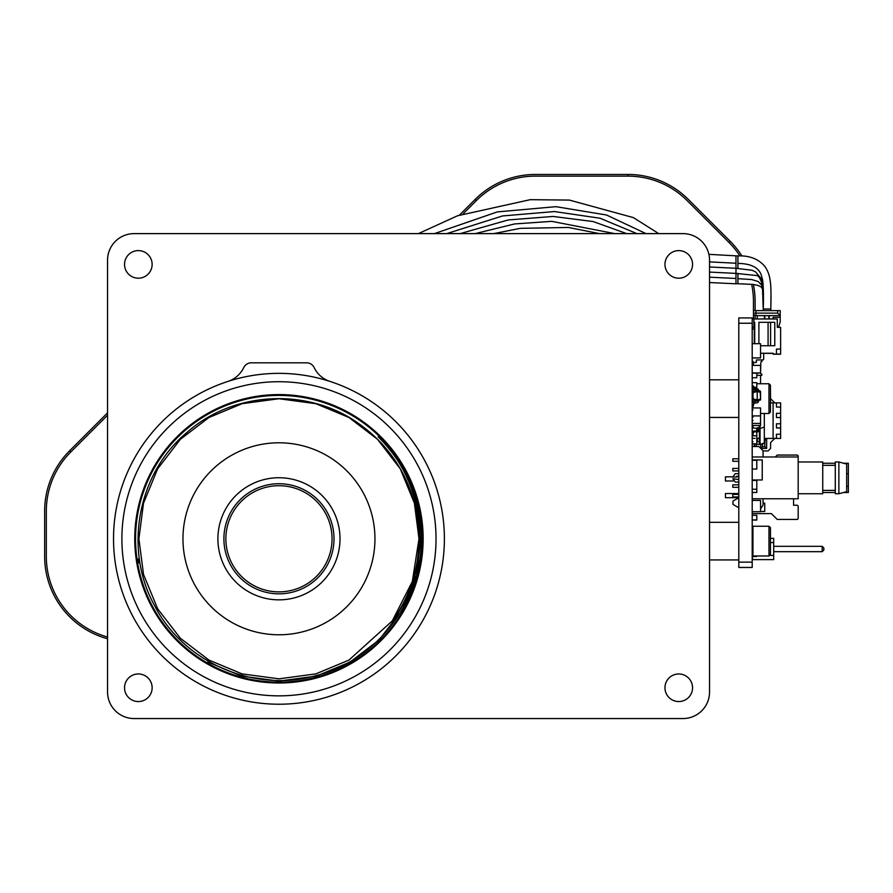 <?xml version="1.0" encoding="UTF-8"?>
<svg xmlns="http://www.w3.org/2000/svg" width="893" height="893" viewBox="0 0 893 893"><rect width="100%" height="100%" fill="white"/><g stroke="black" fill="none" stroke-linecap="round" stroke-linejoin="round"><path stroke-width="1.34" d="M225.862 538.792A53.089 53.089 0 0 0 305.495 584.77A53.089 53.089 0 0 0 305.495 492.813A53.089 53.089 0 0 0 225.862 538.792M223.897 538.792A55.053 55.053 0 0 0 306.478 586.467A55.053 55.053 0 0 0 306.478 491.105A55.053 55.053 0 0 0 223.897 538.792M278.951 477.733A61.059 61.059 0 0 1 331.828 569.321A61.059 61.059 0 0 1 226.074 569.321A61.059 61.059 0 0 1 278.951 477.733M278.951 442.794A95.986 95.986 0 0 0 182.965 538.792A95.986 95.986 0 0 0 278.951 634.778A95.986 95.986 0 0 0 374.948 538.792A95.986 95.986 0 0 0 278.951 442.794M392.63 620.59A140.045 140.045 0 0 0 362.1 426.095C311.467 387.093 234.279 389.984 186.682 432.692C137.533 473.681 123.491 549.452 154.478 605.398C183.467 662.383 254.081 693.135 315.564 675.733C377.672 660.44 423.807 598.969 421.217 535.108C419.677 496.698 405.31 463.913 378.13 436.733C427.189 483.537 434.121 566.687 392.63 620.59L348.973 660.072L315.821 673.891L278.951 678.836L242.092 673.891L208.929 660.072L180.375 638.272L157.67 608.814L143.516 574.422L138.906 538.792L143.516 503.161L157.67 468.769L180.375 439.311L208.929 417.511L242.092 403.681L278.951 398.747L315.821 403.681L348.973 417.511L377.527 439.311L400.243 468.769L414.397 503.161L418.996 538.792L412.32 581.51L392.072 621.361M138.906 538.792L138.917 539.685M422.344 538.792A143.393 143.393 0 0 1 248.801 678.97A143.393 143.393 0 0 1 148.249 479.82A143.393 143.393 0 0 1 422.344 538.792M124.54 264.395A13.797 13.797 0 0 0 145.235 276.35A13.797 13.797 0 0 0 145.235 252.451A13.797 13.797 0 0 0 124.54 264.395M124.54 687.766A13.797 13.797 0 0 0 145.235 699.71A13.797 13.797 0 0 0 145.235 675.811A13.797 13.797 0 0 0 124.54 687.766M664.961 687.766A13.797 13.797 0 0 0 685.657 699.71A13.797 13.797 0 0 0 685.657 675.811A13.797 13.797 0 0 0 664.961 687.766M664.961 264.395A13.797 13.797 0 0 0 685.657 276.35A13.797 13.797 0 0 0 685.657 252.451A13.797 13.797 0 0 0 664.961 264.395M134.106 233.62A26.544 26.544 0 0 0 107.551 260.164L107.551 691.997A26.544 26.544 0 0 0 134.106 718.552L683 718.552A26.544 26.544 0 0 0 709.544 691.997L709.544 260.164A26.544 26.544 0 0 0 683 233.62L134.106 233.62M444.39 538.792A165.439 165.439 0 0 1 196.237 682.062A165.439 165.439 0 0 1 196.237 395.521A165.439 165.439 0 0 1 444.39 538.792M227.905 381.434A165.439 165.439 0 0 1 330.008 381.434A26.757 26.757 0 0 1 314.146 367.559A8.361 8.361 0 0 0 306.612 362.815L251.301 362.815A8.361 8.361 0 0 0 243.767 367.559A26.757 26.757 0 0 1 227.905 381.434M423.148 538.792A144.197 144.197 0 0 1 206.852 663.666A144.197 144.197 0 0 1 206.852 413.906A144.197 144.197 0 0 1 423.148 538.792M436.03 538.792A157.079 157.079 0 0 0 200.423 402.754A157.079 157.079 0 0 0 200.423 674.818A157.079 157.079 0 0 0 436.03 538.792M138.069 558.895L138.694 562.869M207.801 662.026L241.501 676.079L278.951 681.091L316.412 676.079L350.112 662.026L379.123 639.879L402.196 609.941L416.584 574.992L421.217 535.108M780.627 328.713L780.627 354.208L773.104 354.208L773.104 353.248L760.557 353.248M776.441 354.208L776.441 349.074L780.627 349.074L780.627 354.086L773.104 354.086M761.818 360.058L762.443 360.058A1.25 1.25 -0 0 0 763.694 358.807L763.694 353.371L773.104 353.371M756.795 441.711L759.418 441.711L759.418 438.318L756.795 438.318M757.398 427.702L758.57 427.702M755.065 438.318L752.196 438.318M753.045 441.711L752.196 441.711M753.045 427.702L752.196 427.702M759.418 425.503L758.961 431.096M753.045 431.096L752.196 431.096M753.045 417.076L752.196 417.076M753.045 420.48L752.196 420.48M753.045 406.46L752.196 406.46M753.045 409.854L752.196 409.854M759.418 441.711L759.418 444.48L753.045 443.832M759.418 431.096L759.418 438.318M753.045 425.503L753.045 427.981L760.055 428.54L760.055 444.48L764.308 442.928L764.308 426.999L760.055 428.54L760.055 425.503M760.055 444.48L759.418 444.48M780.627 438.418L776.441 438.418L776.441 434.232L780.627 434.232L780.627 438.418M776.441 402.877L780.627 402.877L780.627 407.063L776.441 407.063L776.441 402.877L773.104 402.877L773.104 438.418L776.441 438.418M773.104 438.418L764.308 438.418M770.458 392.719L770.592 398.702L774.778 402.877L770.458 402.877L773.104 402.877M756.382 444.212L756.382 446.511M774.778 438.418L770.592 442.593L770.592 448.442L768.08 450.954L763.068 450.954M764.308 438.709L766.663 438.709L766.663 448.409L762.388 448.409M760.814 446.969L760.814 444.201M754.708 446.511L754.708 444.067M780.627 413.336L780.627 417.511L776.441 417.511L776.441 413.336L780.627 413.336L780.627 407.063L776.441 407.063M780.627 423.784L780.627 427.959L776.441 427.959L776.441 423.784L780.627 423.784L780.627 417.511L776.441 417.511M780.627 434.232L780.627 427.959L776.441 427.959M761.651 447.56L762.488 446.734L762.488 443.977M766.663 438.709L764.988 440.383L764.788 446.734L766.663 448.409M764.308 441.622A2.925 2.925 180 0 1 764.788 443.218L764.788 446.734L762.488 446.734L762.689 443.52M764.308 440.383L764.988 440.383M756.795 431.832L756.795 443.832L752.196 443.832A3.762 3.762 180 0 0 752.196 444.055M754.295 444.055A1.674 1.674 -0 0 1 754.295 444.022L754.295 446.511M752.196 513.598L771.373 513.598L777.223 519.447L797.349 519.447L798.186 518.61L798.186 506.063L797.349 505.237L793.587 505.237L793.587 498.774M764.743 503.139L763.068 503.139L764.743 503.139L764.743 511.499L760.557 511.499M798.186 493.751L822.743 493.751L798.186 493.751L822.743 493.751L822.743 461.982L798.186 461.982L798.186 455.899L797.349 455.062L777.223 455.062L775.325 456.97M733.12 480.981L725.44 480.981L725.44 476.806L732.807 476.806M738.801 476.806L736.167 476.806M738.801 497.702L725.44 497.702L725.44 493.528L738.801 493.528M822.185 546.326L823.848 548.001L822.185 546.326L773.684 546.326L822.185 546.326L773.684 546.326L822.185 546.326L773.684 546.326L822.185 546.326L823.848 548.001L822.185 546.326L823.848 548.001L822.185 546.326L822.185 551.673L773.684 551.673M773.684 538.379L770.458 538.379L773.684 538.379L770.458 538.379L773.684 538.379L770.458 538.379L773.684 538.379L773.684 559.621L752.453 559.621L752.453 556.529L756.628 556.529L752.453 556.529M823.848 548.001L823.848 550.01L822.185 551.673M773.684 555.435L769.52 555.435M770.458 542.564L773.684 542.564M762.231 475.188L762.231 479.374M752.196 479.988L762.231 479.988L762.231 459.928L752.196 459.928M758.57 428.473L758.57 429.823A1.172 1.172 -0 0 1 757.398 430.984L755.065 430.984A2.869 2.869 180 0 0 752.196 433.853A2.869 2.869 180 0 1 755.065 430.984A2.869 2.869 180 0 0 752.196 433.853A2.869 2.869 180 0 1 755.065 430.984L757.398 430.984L755.065 430.984L757.398 430.984L757.398 428.372M758.57 429.823A1.172 1.172 -0 0 1 757.398 430.984A1.172 1.172 -0 0 0 758.57 429.823A1.172 1.172 -0 0 1 757.398 430.984M759.418 429.823A2.02 2.02 -0 0 1 757.398 431.832L755.065 431.832A2.02 2.02 180 0 0 753.045 433.853L753.045 435.784M764.308 413.492L764.308 426.999M752.196 403.625A1.674 1.674 180 0 1 753.692 401.962A1.674 1.674 180 0 0 752.196 403.625A1.674 1.674 180 0 1 753.692 401.962L760.557 399.941L760.256 392.317L757.219 391.502L757.219 399.941L753.346 398.914L753.033 399.484L753.033 391.726L753.033 399.718L757.219 401.158L757.219 399.941L760.256 399.138L760.557 399.707L760.557 391.502L760.256 392.317L760.256 391.101L758.47 390.241A1.674 1.674 180 0 0 756.985 388.578L753.826 388.232L753.458 385.943L752.196 385.943L753.458 385.943M753.033 391.726L757.219 390.286L753.346 391.324L753.346 392.54L757.219 391.502L757.219 390.286L760.557 391.502M752.196 387.819L752.196 387.819A1.674 1.674 180 0 0 753.692 389.482L758.47 390.241A1.674 1.674 180 0 0 756.985 388.578L753.458 387.819M752.196 405.5L753.458 405.5L753.826 403.212L756.985 402.866A1.674 1.674 180 0 0 758.47 401.203L758.47 400.823M738.801 323.233L738.801 567.457L752.196 567.457L752.196 317.93L738.801 317.93L738.801 323.233L752.196 323.233M738.801 484.81L732.807 484.81L738.801 484.81L732.807 484.81L738.801 484.81L732.807 484.81L738.801 484.81L732.807 484.81L732.807 487.321L738.801 487.321M732.807 478.704L738.801 479.541L732.807 478.704L735.307 482.053L738.801 482.053M735.307 473.692L738.801 473.692L735.307 473.692L732.807 477.029L736.145 477.029L736.982 476.159M736.982 476.192L738.801 476.192L736.145 477.029M732.807 494.421L738.801 494.421L732.807 494.421L738.801 494.421L732.807 494.421L738.801 494.421L732.807 494.421L732.807 496.932L738.801 496.932M738.801 458.801L732.807 458.801L738.801 458.801L732.807 458.801L738.801 458.801L732.807 458.801L738.801 458.801L732.807 458.801L732.807 461.313L738.801 461.313M732.807 468.423L738.801 468.423L732.807 468.423L738.801 468.423L732.807 468.423L738.801 468.423L732.807 468.423L732.807 470.935L738.801 470.935M752.196 515.317L756.795 515.317L756.795 520.061L752.196 520.061M756.795 428.316L756.795 430.984M753.045 427.859L752.196 427.859M756.795 435.784L752.196 435.784M756.795 519.916L752.196 519.916M752.196 480.456L756.795 480.456L756.795 492.456L752.196 492.456M756.795 489.23L752.196 489.23M752.196 460.275L756.795 460.275L756.795 469.059L752.196 469.059M752.196 382.684L756.795 382.684L756.795 387.283L753.458 387.283M752.196 373.151L756.795 373.151L756.795 377.75L752.196 377.75M752.196 365.393L760.557 365.393L760.557 373.475M760.557 375.317L760.557 383.756M752.196 500.437L760.557 500.437L760.557 511.722L752.196 511.722M752.196 407.945L760.557 407.945L760.557 423.438L752.196 423.438M760.557 415.915L752.196 415.915M760.557 423.438L760.557 425.503L752.196 425.503M760.557 372.917L752.196 372.917M752.196 343.705L760.557 343.705L760.557 357.926L752.196 357.926M763.068 450.697L758.894 446.511L763.068 450.697L763.068 456.97L752.196 456.97L798.186 456.97L798.186 498.774L752.196 498.774M758.894 446.511L752.196 446.511L758.894 446.511M843.639 492.501L848.35 492.501L848.35 463.233L843.639 463.233M835.29 463.244L822.743 463.244M822.743 492.501L835.29 492.501L822.743 492.501M822.743 461.982L798.186 461.971L822.743 461.971M760.557 508.876L763.068 505.047L763.068 498.774M732.974 501.096L738.801 497.725L732.974 501.096L732.974 504.4L738.801 507.76M848.35 484.977L848.35 486.83M822.743 490.402L835.29 490.402L822.743 490.413L822.743 465.353M835.29 465.331L822.743 465.331L835.29 465.32L835.29 461.982L838.873 461.982L846.676 464.07L846.676 491.663L838.873 493.751L835.29 493.751L835.29 461.982L838.873 461.971L838.873 493.751L835.29 493.751L838.873 493.751L846.687 491.686M835.29 490.413L835.29 493.751M754.295 327.329L752.196 327.329L754.708 327.329L754.295 329.004L752.196 329.004M754.295 343.705L754.295 329.004M763.694 353.248L763.694 358.685A1.25 1.25 -0 0 1 762.443 359.946L756.382 359.946L756.382 362.446L753.871 362.446L752.196 360.772M756.382 359.946L756.382 362.446L756.382 359.946M757.219 315.631L757.219 318.968L752.196 318.968L753.871 318.968L753.871 327.329L752.196 327.329M777.703 313.119L777.703 310.619L755.958 310.619L755.958 313.119L777.703 313.119L780.203 315.631L755.958 315.631L780.203 315.631L780.203 310.619L777.703 310.619L780.203 310.619L780.203 317.305L773.104 317.305L773.104 318.968L773.104 317.305L780.203 317.305L780.203 321.904L778.54 327.329L780.627 327.329L777.278 327.329L777.278 318.968L754.708 318.968M780.627 327.329L780.627 349.074M758.894 322.317L774.778 322.317L758.894 322.317L758.894 343.705M768.08 322.317L768.08 345.725L760.557 345.725M770.592 322.317L770.592 345.725L768.08 345.725M774.778 322.317L774.778 345.725L770.592 345.725M754.708 322.317L754.708 343.705M756.795 373.229L760.278 372.917M760.557 372.638L760.814 363.217M761.818 359.946L761.818 361.777L760.814 361.944M753.458 362.033L753.458 365.393M756.795 375.317L761.818 375.317L761.818 374.234L760.144 373.062M752.944 536.269L752.944 555.982L768.973 555.982L768.973 526.256L752.944 526.256L752.944 536.269M768.973 526.256L770.458 527.741L770.458 554.497L768.973 555.982M752.944 389.214L752.944 402.241M752.944 405.5L752.944 407.945M768.973 383.756L770.458 385.251L770.458 412.008L768.973 413.492L768.973 383.756L756.795 383.756M739.906 255.923A83.607 83.607 180 0 0 728.967 242.427L687.152 200.612A83.607 83.607 180 0 0 628.025 176.122L535.443 176.122A83.607 83.607 180 0 0 476.326 200.612L463.21 213.74M459.538 215.034L475.143 199.429L476.326 200.612M475.143 199.429A85.282 85.282 180 0 1 535.443 174.448L628.025 174.448L628.025 176.122M628.025 174.448A85.282 85.282 180 0 1 688.336 199.429L730.15 241.244L728.967 242.427M753.458 318.968L753.458 301.544A83.607 83.607 180 0 0 751.649 284.253M753.391 284.454A85.282 85.282 180 0 1 755.121 301.544L755.121 310.619M755.121 315.486L755.121 318.968M741.949 256.012A85.282 85.282 180 0 0 730.15 241.244M107.551 415.212L70.815 451.947A83.607 83.607 180 0 0 46.324 511.075L46.324 556.473A83.607 83.607 180 0 0 107.551 637.033M70.815 451.947L69.632 450.775L107.551 412.845M107.551 638.763A85.282 85.282 180 0 1 44.65 556.473L44.65 511.075A85.282 85.282 180 0 1 69.632 450.775M763.459 294.266L763.147 286.653L761.539 279.029L755.612 271.918L752.107 270.266L735.977 268.28L735.977 273.392L735.977 268.28L709.544 266.985M709.544 282.534L735.977 283.795L735.977 273.392L757.431 275.613L759.318 277.276L761.372 281.82L762.522 288.495L763.281 310.619L763.281 309L770.804 309C771.407 284.856 771.061 275.636 764.977 266.572C758.637 259.037 749.618 255.476 737.919 255.889L735.977 255.833L735.977 268.313M735.977 266.237L735.977 263.413M735.977 283.795L735.977 278.661M753.458 313.119L755.958 313.119L755.958 315.631A2.512 2.512 0 0 1 753.458 313.119L753.458 310.619L755.958 310.619L753.458 310.619M778.54 326.503L778.54 327.329L778.54 326.503M758.894 310.619L763.281 310.619M770.983 294.255L770.804 310.619L777.278 310.619M735.977 278.471L709.544 277.187M614.819 233.62L551.751 221.352L514.692 223.931L475.087 233.62M735.977 273.392L709.544 272.086M626.707 233.62L593.097 221.542L553.102 216.452L508.262 219.946L460.129 233.62M636.932 233.62L600.051 218.238L554.475 211.552L502.547 215.939L446.734 233.62M735.977 263.234L709.544 261.883M646.007 233.62L606.537 215.001L555.881 206.674L497.278 211.909L434.389 233.62M737.919 263.122L737.919 268.28M737.919 273.358L737.919 278.661L751.605 279.542L758.257 281.552L762.175 285.749M737.919 278.359L737.919 283.74L735.977 283.74M735.977 255.889L737.919 255.889L737.919 263.413C752.442 263.591 760.479 268.48 762.042 278.08C763.314 279.777 763.716 295.817 763.281 309M757.398 441.711L757.398 438.318M738.801 562.144L752.196 562.144M738.801 317.93L752.196 317.93M846.687 473.759L848.35 473.759M847.513 486.305L848.35 486.305M764.408 315.631L764.408 318.968L764.397 315.631M769.264 318.968L769.264 315.631L769.264 318.968M764.821 318.968L764.821 315.631M768.851 315.631L768.851 318.968M770.983 296.733L770.983 295.572M848.35 492.501L843.606 492.501M835.29 461.971L838.873 461.971M709.544 417.433L738.801 417.433M709.544 379.815L738.801 379.815M709.544 559.933L738.801 559.933M709.544 522.316L738.801 522.316M752.196 555.245L752.944 555.982L752.196 555.245M752.196 526.993L752.944 526.256L752.196 526.993M768.973 413.492L760.557 413.492M493.628 233.62L520.295 228.34L568.383 227.458L599.504 233.62M418.382 233.62L457.506 215.782L530.219 199.675L569.399 200.088L633.405 217.613L658.733 233.62M708.897 254.349L735.977 255.833M737.919 283.74L753.011 284.409L758.045 285.414L761.07 286.899L762.577 289.098M770.804 310.619L770.804 309"/></g></svg>
